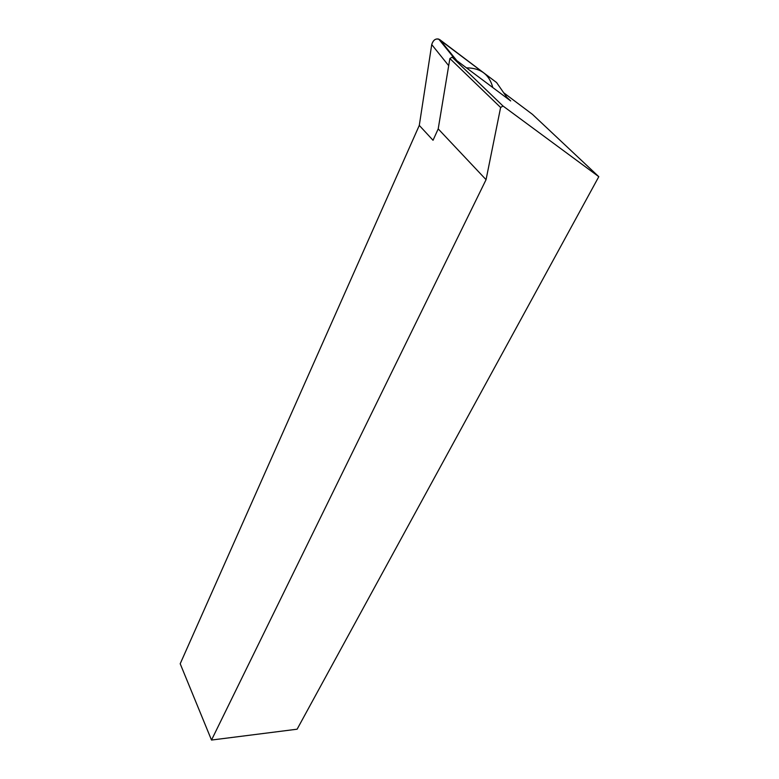 <?xml version="1.0" encoding="UTF-8"?>
<svg xmlns="http://www.w3.org/2000/svg" width="779" height="779" viewBox="0 0 779 779"><rect width="100%" height="100%" fill="white"/><g stroke="black" fill="none" stroke-linecap="round" stroke-linejoin="round"><path stroke-width="1.17" d="M506.798 97.268L510.683 100.939L452.141 57.149L449.873 58.532L438.207 128.886L433.036 140.278L419.287 125.409L431.722 44.578L419.287 125.409L180.202 663.757L211.508 740.05L297.12 729.202L598.798 176.687L532.447 114.347L503.662 92.74M598.798 176.687L503.01 106.022L452.141 57.149M438.207 128.886L486.057 179.676L211.508 740.05M503.01 106.022L500.615 107.483L449.873 58.532M500.615 107.483L486.057 179.676M431.722 44.578C433.182 40.187 435.519 38.366 438.733 39.106L496.593 82.555L439.804 39.661C435.987 37.996 433.29 39.641 431.722 44.578L448.694 65.67M496.593 82.555L507.918 98.875M466.455 67.861C480.614 67.948 489.387 74.511 492.795 87.56M456.874 60.694L439.804 39.661M455.248 59.477L438.733 39.116"/></g></svg>
